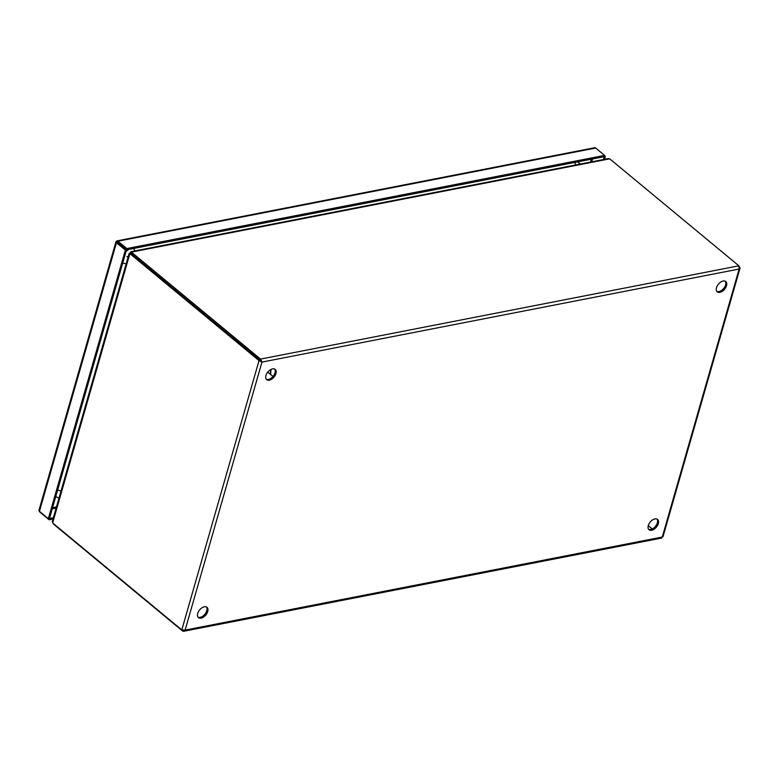 <?xml version="1.0" encoding="UTF-8"?>
<svg xmlns="http://www.w3.org/2000/svg" width="779" height="779" viewBox="0 0 779 779"><rect width="100%" height="100%" fill="white"/><g stroke="black" fill="none" stroke-linecap="round" stroke-linejoin="round"><path stroke-width="1.17" d="M651.672 530.256A6.69 4.002 129.6 0 0 657.554 525.426A6.69 4.002 129.6 0 0 657.564 519.437A6.69 4.002 129.6 0 0 654.915 518.931A6.69 4.002 129.6 0 0 649.043 523.761A6.69 4.002 129.6 0 0 649.034 529.739A6.69 4.002 129.6 0 0 651.672 530.256M648.605 529.292A6.69 4.002 129.6 0 0 650.728 529.477A6.69 4.002 129.6 0 0 656.356 525.075A6.69 4.002 129.6 0 0 657.038 519.116M719.893 292.339A6.69 4.002 129.6 0 0 725.775 287.5A6.69 4.002 129.6 0 0 725.785 281.521A6.69 4.002 129.6 0 0 723.146 281.005A6.69 4.002 129.6 0 0 717.264 285.844A6.69 4.002 129.6 0 0 717.255 291.823A6.69 4.002 129.6 0 0 719.893 292.339M716.836 291.375A6.69 4.002 129.6 0 0 718.949 291.56A6.69 4.002 129.6 0 0 724.587 287.159A6.69 4.002 129.6 0 0 725.259 281.19M201.099 618.127A6.69 4.002 129.6 0 0 206.98 613.297A6.69 4.002 129.6 0 0 206.99 607.318A6.69 4.002 129.6 0 0 204.351 606.802A6.69 4.002 129.6 0 0 198.47 611.632A6.69 4.002 129.6 0 0 198.46 617.611A6.69 4.002 129.6 0 0 201.099 618.127M198.041 617.163A6.69 4.002 129.6 0 0 200.164 617.348A6.69 4.002 129.6 0 0 205.792 612.946A6.69 4.002 129.6 0 0 206.474 606.987M269.33 380.21A6.69 4.002 129.6 0 0 275.201 375.371A6.69 4.002 129.6 0 0 275.211 369.392A6.69 4.002 129.6 0 0 272.572 368.876A6.69 4.002 129.6 0 0 266.691 373.716A6.69 4.002 129.6 0 0 266.681 379.694A6.69 4.002 129.6 0 0 269.33 380.21M266.262 379.246A6.69 4.002 129.6 0 0 268.385 379.431A6.69 4.002 129.6 0 0 274.013 375.03A6.69 4.002 129.6 0 0 274.695 369.061M739.252 266.564L740.05 267.995L739.125 269.028L738.852 265.795L260.527 359.08L261.968 362.089L259.017 360.599L181.789 629.919L185.12 630.104L183.484 631.282L182.559 630.99L182.773 630.24M660.874 537.705L662.277 537.043L662.393 536.186M181.789 629.919L53.654 523.79A6.69 4.323 79 0 1 52.69 522.777L129.82 253.808A6.69 4.323 79 0 1 130.882 254.47L259.017 360.599L260.157 360.375L261.968 362.089L739.125 269.028L662.277 537.043L185.12 630.104L261.968 362.089M53.634 523.77L53.566 523.994A6.69 3.165 16 0 0 54.433 524.861L182.559 630.99M131.3 253.75A6.69 4.002 -50.4 0 1 131.193 253.506L130.259 252.727L131.534 252.084L131.164 253.379A6.69 3.165 16 0 0 132.031 254.246L260.157 360.375L260.527 359.08L132.401 252.951A6.69 3.165 -164 0 1 131.534 252.084L609.548 158.858A6.69 3.165 -164 0 1 610.717 159.666L738.852 265.795M130.882 254.47L132.031 254.246L261.023 361.31M132.401 252.951L132.031 254.246A6.69 4.323 -101 0 0 130.96 253.584L129.82 253.808L129.898 253.087L129.82 253.808M129.236 253.156L52.3 521.482L52.69 522.777M53.566 523.994L53.167 523.342M648.264 525.659L652.247 528.951L648.264 525.65M609.548 158.858L608.331 158.595L130.755 251.734L131.534 252.084M130.259 252.727A6.69 4.002 129.6 0 0 130.706 253.545M126.889 256.505L127.99 257.518M117.6 242.493L116.538 241.091L117.522 242.629M117.512 242.639L126.5 249.855L604.202 156.686L603.374 159.559M117.61 242.483L126.5 249.855L126.87 248.559L604.572 155.401L604.202 156.686L605.341 156.462L604.523 159.335M39.028 510.196A2.298 1.091 16 0 0 38.95 510.362A2.298 1.091 16 0 0 39.437 511.336L48.327 518.697L125.361 250.078L126.5 249.855L49.106 519.768L40.216 512.397A2.298 1.49 79 0 1 39.505 511.384M53.381 517.714L48.327 518.697M604.475 155.742L605.341 156.462M604.572 155.401L595.682 148.029A2.298 1.49 -101 0 0 594.679 147.718L116.977 240.886A2.298 1.49 79 0 1 117.98 241.198L126.87 248.559M125.361 250.078L116.46 242.707A2.298 1.091 -164 0 1 115.974 241.743A2.298 1.091 -164 0 1 116.052 241.578L116.879 241.889M53.011 519.009L49.106 519.768M126.023 251.52A13.37 8.004 -50.4 0 1 129.158 249.329M577.083 161.974A13.37 8.004 -50.4 0 1 579.079 162.977L580.199 164.077M58.951 498.268L55.961 496.622A13.37 8.004 -50.4 0 1 55.786 496.466M270.586 369.655L270.44 374.387M56.477 506.895L52.573 507.665M591.339 159.198L590.511 162.071M592.546 158.965L591.719 161.837M56.137 508.074L52.232 508.833M117.98 241.198L595.682 148.029M39.437 511.336L116.46 242.707M133.423 248.501A6.69 4.323 79 0 1 134.913 250.926M575.866 164.924A6.69 4.323 -101 0 0 574.376 162.499M126.198 263.76A6.69 3.165 -164 0 1 122.741 262.971M57.636 490.01A6.69 3.165 16 0 0 61.093 490.799M270.595 374.514L271.034 369.412M267.742 372.148L272.962 376.471M183.805 631.253L661.634 538.065M662.978 536.819L740.011 268.18M115.974 241.743L38.95 510.362"/></g></svg>
